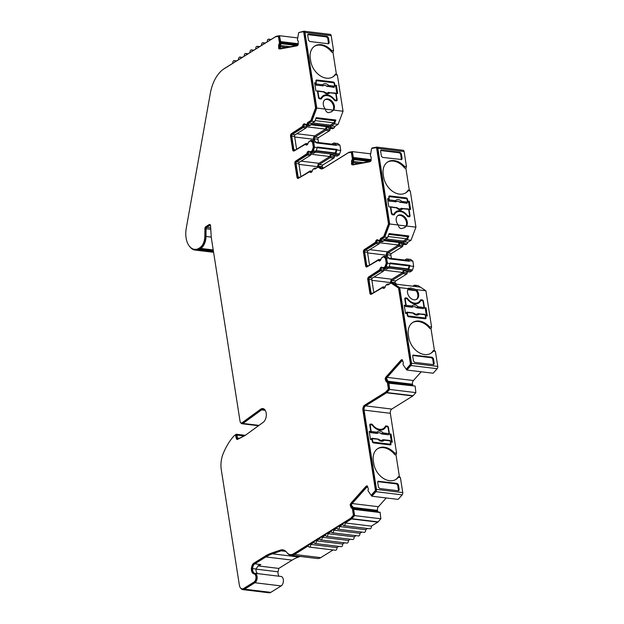 <?xml version="1.0" encoding="UTF-8"?>
<svg xmlns="http://www.w3.org/2000/svg" width="624" height="624" viewBox="0 0 624 624"><rect width="100%" height="100%" fill="white"/><g stroke="black" fill="none" stroke-linecap="round" stroke-linejoin="round"><path stroke-width="0.94" d="M338.824 546.39L336.89 547.591A1.973 1.17 96.9 0 1 336.032 550.134A1.973 1.17 96.9 0 1 335.509 550.267L309.254 547.084A1.973 1.17 -83.1 0 0 309.777 546.959A1.973 1.17 -83.1 0 0 310.643 544.417L314.09 542.264A1.973 1.17 -83.1 0 0 315.003 543.512A1.973 1.17 -83.1 0 0 315.526 543.379A1.973 1.17 -83.1 0 0 316.391 540.836L319.839 538.691A1.973 1.17 -83.1 0 0 320.752 539.932A1.973 1.17 -83.1 0 0 321.282 539.799A1.973 1.17 -83.1 0 0 322.14 537.256L325.595 535.111A1.973 1.17 -83.1 0 0 326.508 536.351A1.973 1.17 -83.1 0 0 327.031 536.227A1.973 1.17 -83.1 0 0 327.896 533.684L331.344 531.531A1.973 1.17 -83.1 0 0 332.257 532.771A1.973 1.17 -83.1 0 0 332.779 532.646A1.973 1.17 -83.1 0 0 333.645 530.104L337.093 527.959A1.973 1.17 -83.1 0 0 338.005 529.199A1.973 1.17 -83.1 0 0 338.528 529.066A1.973 1.17 -83.1 0 0 339.394 526.523L342.849 524.378A1.973 1.17 -83.1 0 0 343.762 525.619A1.973 1.17 -83.1 0 0 344.284 525.486A1.973 1.17 -83.1 0 0 345.15 522.943L351.554 518.957A1.973 1.17 -83.1 0 0 351.842 518.716L354.611 515.603L353.527 508.271A1.7 1.014 -83.1 0 0 352.833 507.585A1.7 1.014 -83.1 0 0 352.583 507.608L351.374 505.034L353.356 507.647A1.7 1.014 -83.1 0 1 354.05 508.334L353.527 508.271M287.11 552.833A13.143 7.8 -83.1 0 1 287.204 552.958A13.143 7.8 -83.1 0 0 290.995 555.337A13.143 7.8 -83.1 0 0 294.481 554.471L308.342 545.844A1.973 1.17 -83.1 0 0 309.254 547.084M344.573 542.818L342.646 544.019A1.973 1.17 96.9 0 1 341.78 546.554A1.973 1.17 96.9 0 1 341.258 546.686L315.003 543.512M350.321 539.237L348.395 540.439A1.973 1.17 96.9 0 1 347.529 542.981A1.973 1.17 96.9 0 1 347.006 543.106L320.752 539.932M356.078 535.657L354.143 536.858A1.973 1.17 96.9 0 1 353.285 539.401A1.973 1.17 96.9 0 1 352.763 539.534L326.508 536.351M361.826 532.085L359.9 533.278A1.973 1.17 96.9 0 1 359.034 535.821A1.973 1.17 96.9 0 1 358.511 535.954L332.257 532.771M367.575 528.505L365.648 529.706A1.973 1.17 96.9 0 1 364.783 532.249A1.973 1.17 96.9 0 1 364.26 532.373L338.005 529.199M354.05 508.334L354.338 509.122L380.063 512.234L380.866 518.786L378.097 521.89A1.973 1.17 96.9 0 1 377.809 522.14L371.397 526.126A1.973 1.17 96.9 0 1 370.539 528.668A1.973 1.17 96.9 0 1 370.016 528.801L343.762 525.619M265.083 410.085A6.568 3.9 -83.1 0 0 263.554 409.305A6.568 3.9 -83.1 0 0 261.807 409.734A6.568 3.9 -83.1 0 0 261.581 409.89L242.978 423.454A3.284 1.95 96.9 0 1 241.987 423.743A3.284 1.95 96.9 0 1 240.833 422.822M239.374 438.29L237.424 438.056A1.31 0.78 -83.1 0 0 238.033 438.883A1.31 0.78 -83.1 0 0 238.337 438.828L245.318 435.232A13.143 7.8 -83.1 0 0 245.801 434.959A13.143 7.8 -83.1 0 0 246.262 434.647L263.492 422.089M235.42 434.811L235.919 434.398A1.31 0.78 96.9 0 1 236.005 434.335A1.31 0.78 96.9 0 1 236.356 434.249A1.31 0.78 96.9 0 1 236.964 435.076L243.968 435.926M297.305 45.653A3.939 2.34 -83.1 0 0 298.186 44.772L298.217 41.582A1.31 0.78 -83.1 0 0 297.788 40.498A1.045 0.624 -83.1 0 1 297.445 39.632L298.693 32.557L303.014 31.762A1.31 0.78 -83.1 0 1 303.163 31.754A1.31 0.78 -83.1 0 1 303.771 32.588L315.572 107.944L310.814 120.557L307.484 122.632A1.31 0.78 -83.1 0 1 306.891 124.043L305.409 124.566A2.629 1.56 -83.1 0 0 304.473 123.802A2.629 1.56 -83.1 0 0 302.601 126.313L291.408 133.676A1.973 1.17 -83.1 0 0 290.542 136.219L292.672 149.815A1.973 1.17 -83.1 0 0 293.592 151.055A1.973 1.17 -83.1 0 0 294.115 150.93L305.417 144.292A2.629 1.56 -83.1 0 0 306.353 145.057A2.629 1.56 -83.1 0 0 307.047 144.885A2.629 1.56 -83.1 0 0 308.225 142.545L310.12 140.969A1.31 0.78 -83.1 0 1 310.471 140.876A1.31 0.78 -83.1 0 1 310.721 140.985L312.554 142.405L313.303 147.178L312.195 150.423A1.31 0.78 -83.1 0 1 311.711 151.117L309.699 151.967A2.629 1.56 -83.1 0 0 308.763 151.203A2.629 1.56 -83.1 0 0 306.891 153.715L295.698 161.078A1.973 1.17 -83.1 0 0 294.84 163.621L296.969 177.216A1.973 1.17 -83.1 0 0 297.882 178.456A1.973 1.17 -83.1 0 0 298.405 178.331L309.707 171.701A2.629 1.56 -83.1 0 0 310.643 172.458A2.629 1.56 -83.1 0 0 311.345 172.286A2.629 1.56 -83.1 0 0 312.515 169.946L313.88 168.698A1.31 0.78 -83.1 0 1 314.231 168.613A1.31 0.78 -83.1 0 1 314.777 169.182L318.107 167.107L320.416 168.644A7.231 4.29 -83.1 0 0 321.282 168.886A7.231 4.29 -83.1 0 0 323.201 168.402L348.208 152.849A1.31 0.78 -83.1 0 1 348.418 152.763L351.296 152.233L352.396 158.87A1.045 0.624 -83.1 0 1 352.03 159.861A1.31 0.78 -83.1 0 0 351.577 161.109L351.546 164.291A3.939 2.34 -83.1 0 0 352.583 164.892A3.939 2.34 -83.1 0 0 353.02 164.876L369.603 161.819A3.939 2.34 -83.1 0 0 370.219 161.577A3.939 2.34 -83.1 0 0 371.093 160.688L371.132 157.505A1.31 0.78 -83.1 0 0 370.703 156.421A1.045 0.624 -83.1 0 1 370.36 155.555L371.608 148.481L375.929 147.685A1.31 0.78 -83.1 0 1 376.077 147.677A1.31 0.78 -83.1 0 1 376.685 148.504L388.487 223.86L383.729 236.48L380.398 238.555A1.31 0.78 -83.1 0 1 379.805 239.967L378.323 240.482A2.629 1.56 -83.1 0 0 377.387 239.725A2.629 1.56 -83.1 0 0 375.515 242.237L364.322 249.592A1.973 1.17 -83.1 0 0 363.457 252.135L365.586 265.738A1.973 1.17 -83.1 0 0 366.499 266.978A1.973 1.17 -83.1 0 0 367.029 266.846L378.331 260.216A2.629 1.56 -83.1 0 0 379.267 260.972A2.629 1.56 -83.1 0 0 379.961 260.801A2.629 1.56 -83.1 0 0 381.139 258.469L383.035 256.885A1.31 0.78 -83.1 0 1 383.386 256.799A1.31 0.78 -83.1 0 1 383.635 256.909L385.468 258.32L386.217 263.102L385.109 266.347A1.31 0.78 -83.1 0 1 384.626 267.041L382.613 267.891A2.629 1.56 -83.1 0 0 381.677 267.127A2.629 1.56 -83.1 0 0 379.805 269.638L368.612 277.001A1.973 1.17 -83.1 0 0 367.754 279.544L369.884 293.14A1.973 1.17 -83.1 0 0 370.796 294.38A1.973 1.17 -83.1 0 0 371.319 294.247L382.621 287.617A2.629 1.56 -83.1 0 0 383.557 288.382A2.629 1.56 -83.1 0 0 384.251 288.202A2.629 1.56 -83.1 0 0 385.429 285.87L386.794 284.622A1.31 0.78 -83.1 0 1 387.145 284.536A1.31 0.78 -83.1 0 1 387.691 285.106L391.022 283.031L398.533 288.023L410.335 363.379A1.31 0.78 -83.1 0 1 409.945 364.907L406.169 369.151L403.12 364.744A1.045 0.624 -83.1 0 1 403.151 363.652A1.31 0.78 -83.1 0 0 403.198 362.271L402.262 359.689A3.939 2.34 -83.1 0 0 400.709 360.454L386.194 376.748A3.939 2.34 -83.1 0 0 385.148 378.901L386.084 381.475A1.31 0.78 -83.1 0 0 386.623 382.005A1.31 0.78 -83.1 0 0 386.818 381.989A1.045 0.624 -83.1 0 1 386.974 381.974A1.045 0.624 -83.1 0 1 387.395 382.395L388.385 389.095L385.866 391.927A1.31 0.78 -83.1 0 1 385.679 392.09L364.642 405.179A3.939 2.34 -83.1 0 0 362.911 410.264L375.328 489.544A1.31 0.78 -83.1 0 1 374.946 491.072L371.163 495.316L368.113 490.909A1.045 0.624 -83.1 0 1 368.152 489.817A1.31 0.78 -83.1 0 0 368.191 488.436L367.255 485.854A3.939 2.34 -83.1 0 0 365.703 486.619L351.187 502.913A3.939 2.34 -83.1 0 0 350.142 505.066L351.086 507.64A1.31 0.78 -83.1 0 0 351.616 508.17A1.31 0.78 -83.1 0 0 351.811 508.154A1.045 0.624 -83.1 0 1 351.967 508.139A1.045 0.624 -83.1 0 1 352.396 508.56L353.387 515.26L350.86 518.092A1.31 0.78 -83.1 0 1 350.672 518.255L293.6 553.761A12.488 7.41 -83.1 0 1 290.285 554.588A12.488 7.41 -83.1 0 1 286.689 552.326A13.798 8.19 -83.1 0 0 282.711 549.83A13.798 8.19 -83.1 0 0 280.418 550.087L271.596 553.075A66.37 39.382 -83.1 0 0 265.021 556.234L253.913 563.144C252.58 563.901 251.737 565.687 251.378 568.503A5.585 3.315 -83.1 0 0 253.976 573.854A4.274 2.535 -83.1 0 1 255.973 577.496A4.274 2.535 -83.1 0 1 254.023 582.044L243.672 588.487A5.912 3.51 -83.1 0 1 242.104 588.877A5.912 3.51 -83.1 0 1 239.366 585.148L221.286 469.708A19.055 11.31 -83.1 0 1 223.205 453.562A54.538 32.362 96.9 0 1 233.93 435.981L235.482 434.803L236.254 438.196A1.973 1.17 -83.1 0 0 237.167 439.436A1.973 1.17 -83.1 0 0 237.619 439.351L244.6 435.763A13.798 8.19 -83.1 0 0 245.115 435.474A13.798 8.19 -83.1 0 0 245.591 435.146L263.273 422.261A7.231 4.29 -83.1 0 0 266.315 414.437A7.231 4.29 -83.1 0 0 262.844 408.556A7.231 4.29 -83.1 0 0 260.676 409.204L242.073 422.76A2.629 1.56 96.9 0 1 241.979 422.822A2.629 1.56 96.9 0 1 241.277 422.994A2.629 1.56 96.9 0 1 240.061 421.34L211.318 237.767A5.912 3.51 -83.1 0 1 211.224 236.925L210.584 225.982A1.973 1.17 -83.1 0 0 209.641 224.461A1.973 1.17 -83.1 0 0 209.118 224.593L205.803 226.652A1.973 1.17 -83.1 0 0 204.906 228.696L204.82 236.449A10.865 6.451 -83.1 0 1 199.859 247.72L198.713 248.438A10.865 6.451 -83.1 0 1 197.824 248.89A18.143 10.764 -83.1 0 1 194.501 249.335A18.143 10.764 -83.1 0 1 186.241 228.345L210.335 93.272A32.198 19.11 -83.1 0 1 224.18 68.726L275.293 36.925A1.31 0.78 -83.1 0 1 275.504 36.847L278.382 36.309L279.482 42.947A1.045 0.624 -83.1 0 1 279.115 43.937A1.31 0.78 -83.1 0 0 278.663 45.185L278.632 48.376A3.939 2.34 -83.1 0 0 279.669 48.968A3.939 2.34 -83.1 0 0 280.106 48.961L296.689 45.903A3.939 2.34 -83.1 0 0 297.305 45.653M241.277 422.994L242.065 423.095A2.629 1.56 -83.1 0 0 242.767 422.916A2.629 1.56 -83.1 0 0 242.861 422.854L261.464 409.297A7.231 4.29 96.9 0 1 263.234 408.634M398.315 476.658L399.438 476.798L396.006 454.873L394.883 454.732L394.516 452.93A16.754 12.176 -121.9 0 0 377.894 448.516A16.754 12.176 -121.9 0 0 373.355 461.12L373.737 463.554A16.754 12.176 58.1 0 0 389.563 480.706A16.754 12.176 58.1 0 0 395.983 479.404A16.754 12.176 58.1 0 0 398.33 477.282L398.315 476.658A16.754 12.176 -121.9 0 1 395.593 479.63M415.069 386.077L389.345 382.957L389.056 382.169A1.7 1.014 -83.1 0 0 388.362 381.482L387.839 381.42A1.7 1.014 -83.1 0 0 387.582 381.443L386.381 378.869L386.903 378.94L387.847 381.42A1.7 1.014 -83.1 0 1 388.534 382.106L388.931 383.214L415.069 386.077M433.321 350.501L434.444 350.641L431.012 328.715L429.889 328.575L429.523 326.773A16.754 12.176 -121.9 0 0 412.901 322.358A16.754 12.176 -121.9 0 0 408.361 334.963L408.743 337.397A16.754 12.176 58.1 0 0 424.57 354.549A16.754 12.176 58.1 0 0 430.989 353.246A16.754 12.176 58.1 0 0 433.337 351.125L433.321 350.501A16.754 12.176 -121.9 0 1 430.599 353.473M405.467 193.027A16.754 12.176 -121.9 0 0 408.19 190.055L408.213 190.687A16.754 12.176 58.1 0 1 405.857 192.8A16.754 12.176 58.1 0 1 392.449 191.233A16.754 12.176 58.1 0 1 383.62 176.951L383.237 174.517A16.754 12.176 -121.9 0 1 387.777 161.912A16.754 12.176 -121.9 0 1 394.196 160.61A16.754 12.176 -121.9 0 1 404.399 166.327L404.758 168.137L405.889 168.269L409.321 190.195L410.28 190.936L415.951 227.167L411.013 240.271L407.8 242.276A1.973 1.17 96.9 0 1 406.942 243.851L405.865 244.514A1.31 0.78 96.9 0 1 405.522 244.6L401.848 244.156A1.31 0.78 -83.1 0 0 402.191 244.07L403.26 243.407A1.973 1.17 -83.1 0 0 404.126 241.831L407.339 239.827L408.798 235.95L407.659 236.66L388.807 234.374M387.403 162.162A16.754 12.176 -121.9 0 1 393.432 161.086A16.754 12.176 -121.9 0 1 404.758 168.137M332.561 77.111A16.754 12.176 -121.9 0 0 335.283 74.139L335.299 74.763A16.754 12.176 58.1 0 1 332.951 76.877A16.754 12.176 58.1 0 1 319.535 75.317A16.754 12.176 58.1 0 1 310.705 61.035L310.323 58.594A16.754 12.176 -121.9 0 1 314.863 45.989A16.754 12.176 -121.9 0 1 321.282 44.686A16.754 12.176 -121.9 0 1 331.484 50.404L331.843 52.213L332.974 52.346L336.406 74.272L337.366 75.013L343.036 111.244L338.099 124.355L334.885 126.352A1.973 1.17 96.9 0 1 334.027 127.928L332.959 128.591A1.31 0.78 96.9 0 1 332.608 128.677L328.934 128.232A1.31 0.78 -83.1 0 0 329.277 128.146L330.346 127.483A1.973 1.17 -83.1 0 0 331.211 125.908L334.425 123.903L335.884 120.026L334.745 120.736L315.892 118.459M314.488 46.238A16.754 12.176 -121.9 0 1 320.518 45.162A16.754 12.176 -121.9 0 1 331.843 52.213M321.547 98.592A1.31 0.952 58.1 0 1 320.775 98.99L319.722 98.865A1.31 0.952 58.1 0 1 318.482 97.523L317.476 91.104L315.9 90.909L314.621 82.742L316.196 82.937L315.908 81.081A1.31 0.952 -121.9 0 1 316.766 79.989L333.302 81.986A1.31 0.952 -121.9 0 1 334.542 83.335L334.838 85.192L336.414 85.379L337.693 93.545L336.118 93.358L337.124 99.778A1.31 0.952 58.1 0 1 336.258 100.87L335.213 100.737A1.31 0.952 58.1 0 1 334.285 100.136A9.859 7.16 58.1 0 0 327.327 95.605A9.859 7.16 58.1 0 0 323.544 96.369A9.859 7.16 58.1 0 0 321.547 98.592L320.892 98.998M343.036 111.244L333.629 110.105L331.617 111.751L328.364 112.663C326.664 112.304 325.681 111.119 325.408 109.114L316.781 108.069L304.941 32.44A1.973 1.17 -83.1 0 0 304.028 31.2A1.973 1.17 -83.1 0 0 303.81 31.208L299.122 32.479M333.629 110.105A6.903 5.015 58.1 0 0 333.473 103.342A6.903 5.015 58.1 0 0 327.85 98.951A6.903 5.015 58.1 0 0 325.205 99.489A6.903 5.015 58.1 0 0 325.408 109.114M324.839 99.754A6.903 5.015 -121.9 0 1 327.085 99.427A6.903 5.015 -121.9 0 1 332.53 103.498A6.903 5.015 -121.9 0 1 333.146 110.089L331.048 112.07M412.768 303.428A9.859 7.16 58.1 0 0 413.821 303.631A9.859 7.16 58.1 0 0 417.596 302.866L418.361 302.39A9.859 7.16 -121.9 0 1 414.586 303.155A9.859 7.16 -121.9 0 1 407.628 298.623L407.137 298.927M406.193 369.158L406.903 370.048L410.927 365.531A1.973 1.17 -83.1 0 0 411.505 363.23L399.664 287.609L408.283 288.655A6.903 5.015 58.1 0 0 408.439 295.409A6.903 5.015 58.1 0 0 414.063 299.809A6.903 5.015 58.1 0 0 416.707 299.27A6.903 5.015 58.1 0 0 416.504 289.645L410.576 287.945L408.283 288.655L408.541 288.101M408.275 288.6L416.192 290.714A6.903 5.015 -121.9 0 1 416.309 299.489M394.454 214.516A1.31 0.952 58.1 0 1 393.689 214.913L392.636 214.789A1.31 0.952 58.1 0 1 391.396 213.439L390.39 207.02L388.814 206.833L387.535 198.666L389.111 198.853L388.822 196.997A1.31 0.952 -121.9 0 1 389.68 195.905L406.216 197.909A1.31 0.952 -121.9 0 1 407.456 199.251L407.753 201.115L409.328 201.302L410.608 209.469L409.032 209.282L410.03 215.693A1.31 0.952 58.1 0 1 409.172 216.785L408.119 216.661A1.31 0.952 58.1 0 1 407.199 216.052A9.859 7.16 58.1 0 0 400.234 211.52A9.859 7.16 58.1 0 0 396.458 212.293A9.859 7.16 58.1 0 0 394.454 214.516L393.806 214.921M415.951 227.167L406.536 226.028L404.531 227.674L401.279 228.587C399.578 228.22 398.596 227.042 398.323 225.03L389.696 223.985L377.855 148.356A1.973 1.17 -83.1 0 0 376.943 147.124A1.973 1.17 -83.1 0 0 376.724 147.124L372.122 147.974L372.037 148.403M406.536 226.028A6.903 5.015 58.1 0 0 406.388 219.266A6.903 5.015 58.1 0 0 400.764 214.874A6.903 5.015 58.1 0 0 398.12 215.405A6.903 5.015 58.1 0 0 398.323 225.03M397.753 215.67A6.903 5.015 -121.9 0 1 399.992 215.35A6.903 5.015 -121.9 0 1 405.444 219.414A6.903 5.015 -121.9 0 1 406.06 226.005L403.962 227.994M377.762 429.585A9.859 7.16 58.1 0 0 378.815 429.788A9.859 7.16 58.1 0 0 382.59 429.023L383.354 428.548A9.859 7.16 -121.9 0 1 379.579 429.312A9.859 7.16 -121.9 0 1 372.622 424.78L372.138 425.084M334.628 100.495L335.244 100.565A0.983 0.718 58.1 0 0 335.618 100.487L336.391 100.012A0.983 0.718 58.1 0 0 336.656 99.271L335.743 93.436L327.881 92.617A4.157 3.019 58.1 0 1 327.475 92.875M318.451 97.328L318.802 97.11A0.983 0.718 58.1 0 0 319.73 98.116L320.518 98.218A1.31 0.952 58.1 0 0 321.282 97.828A10.187 7.402 -121.9 0 1 323.302 95.636A10.187 7.402 -121.9 0 1 334.308 99.403A1.31 0.952 58.1 0 0 335.221 99.996L336.008 100.09A0.983 0.718 58.1 0 0 336.391 100.012M323.723 91.72A0.655 0.608 132.3 0 1 324.23 91.868L324.23 91.868A0.655 0.608 132.3 0 1 324.238 91.868L323.287 91.595M328.77 92.422L329.893 92.726A5.476 3.978 -121.9 0 1 323.731 91.985L317.086 91.057M335.299 93.046L327.951 92.586A4.165 3.026 58.1 0 1 327.506 92.859C327.413 93.436 326.321 93.109 324.238 91.868L317.585 90.862M335.439 93.023L335.743 93.436M318.802 97.11L317.889 91.276M319.145 98.615L319.753 98.693A1.31 0.952 58.1 0 0 320.26 98.592L321.025 98.116M328.38 95.807A10.187 7.402 58.1 0 0 322.928 95.885M315.939 81.276L316.641 80.839A0.983 0.718 58.1 0 1 317.015 80.761L333.294 82.735A0.983 0.718 58.1 0 1 334.222 83.741L334.612 86.229L333.949 87.376L326.96 86.252A4.165 3.026 58.1 0 0 323.146 85.792L323.084 85.839A4.157 3.019 58.1 0 1 326.89 86.299M316.095 85.207L322.795 85.769L316.095 85.207L315.783 83.195M316.508 84.895L316.017 81.799M322.351 85.597L322.608 84.778A5.476 3.978 -121.9 0 1 328.77 85.519L328.513 86.346L326.96 86.252L327.756 85.956L327.522 86.596M322.522 85.987L323.084 85.839M322.795 85.769L323.224 85.402A0.655 0.585 -39.7 0 1 322.795 85.769M316.641 80.839A0.983 0.718 58.1 0 0 316.368 81.58M334.612 86.229L328.77 85.519L327.756 85.956M316.758 84.068L322.608 84.778L323.224 85.402M407.542 216.411L408.158 216.489A0.983 0.718 58.1 0 0 408.533 216.411L409.305 215.935A0.983 0.718 58.1 0 0 409.57 215.194L408.658 209.36L400.795 208.541A4.157 3.019 58.1 0 1 400.382 208.79M391.365 213.252L391.716 213.034A0.983 0.718 58.1 0 0 392.644 214.04L393.432 214.133A1.31 0.952 58.1 0 0 394.196 213.751A10.187 7.402 -121.9 0 1 396.217 211.552A10.187 7.402 -121.9 0 1 407.222 215.327A1.31 0.952 58.1 0 0 408.135 215.912L408.923 216.013A0.983 0.718 58.1 0 0 409.305 215.935M396.638 207.644A0.655 0.608 132.3 0 1 397.145 207.784L397.145 207.784A0.655 0.608 132.3 0 1 397.153 207.792L396.201 207.511M401.677 208.338L402.808 208.65A5.476 3.978 -121.9 0 1 396.646 207.901L390 206.973M401.669 208.252L400.865 208.502A4.165 3.026 58.1 0 1 400.421 208.775C400.319 209.36 399.235 209.024 397.153 207.792L390.499 206.778M408.213 208.97L408.658 209.36M391.716 213.034L390.803 207.191M392.059 214.539L392.668 214.609A1.31 0.952 58.1 0 0 393.175 214.508L393.939 214.032M401.287 211.731A10.187 7.402 58.1 0 0 395.842 211.809M388.853 197.2L389.555 196.763A0.983 0.718 58.1 0 1 389.93 196.685L406.208 198.658A0.983 0.718 58.1 0 1 407.137 199.664L407.527 202.153L406.864 203.291L399.875 202.176A4.165 3.026 58.1 0 0 396.061 201.708L395.998 201.763A4.157 3.019 58.1 0 1 399.805 202.223M389.009 201.131L395.71 201.685L389.009 201.131L388.697 199.111M389.423 200.811L388.931 197.722M395.265 201.521L395.522 200.694A5.476 3.978 -121.9 0 1 401.684 201.443L401.427 202.27L399.875 202.176L400.67 201.872L400.436 202.511M395.437 201.911L395.998 201.763M395.71 201.685L396.139 201.326A0.655 0.585 -39.7 0 1 395.71 201.685M389.555 196.763A0.983 0.718 58.1 0 0 389.282 197.504M407.527 202.153L401.684 201.443L400.67 201.872M389.672 199.992L395.522 200.694L396.139 201.326M376.756 433.009L370.5 432.619L376.927 433.399L377.005 432.19A5.476 3.978 -121.9 0 1 383.167 432.931L389.017 433.641L388.105 427.807A0.983 0.718 58.1 0 0 387.169 426.8L386.381 426.699A1.31 0.952 58.1 0 0 385.616 427.089A10.187 7.402 -121.9 0 1 383.604 429.281A10.187 7.402 -121.9 0 1 372.598 425.513A1.31 0.952 58.1 0 0 371.686 424.921L370.898 424.827A0.983 0.718 58.1 0 0 370.25 425.646L369.899 425.864M382.161 433.368L381.365 433.664L382.223 433.789L383.167 432.931L382.918 433.758L381.365 433.664A4.165 3.026 58.1 0 0 377.551 433.204L376.927 433.399M370.906 432.307L371.163 431.48L377.005 432.19L377.629 432.814L377.2 433.181A0.655 0.585 -39.7 0 0 377.629 432.814M381.295 433.711A4.157 3.019 58.1 0 0 377.489 433.251M371.163 431.48L370.25 425.646M381.927 434.008L388.354 434.78L382.918 433.758M385.882 426.8L385.117 427.284A1.31 0.952 58.1 0 0 384.852 427.565A10.187 7.402 58.1 0 1 383.206 429.507M389.017 433.641L388.76 434.468M370.5 432.619L370.375 431.816M371.608 439.67L371.42 438.5L372.294 438.688L372.684 441.176A0.983 0.718 58.1 0 0 373.612 442.182L389.891 444.155A0.983 0.718 58.1 0 0 390.53 443.336L390.148 440.848L382.286 440.029A4.157 3.019 58.1 0 1 381.872 440.287M389.696 440.458L390.148 440.848M372.294 438.688L378.635 439.28C380.726 440.521 381.81 440.848 381.911 440.271A4.165 3.026 58.1 0 0 382.356 439.998L383.994 439.725L384.298 440.138A5.476 3.978 -121.9 0 1 378.136 439.397L378.635 439.28A0.655 0.608 132.3 0 0 378.128 439.132M382.847 439.881L382.286 440.029L382.847 439.881M373.019 442.681L389.119 444.631A0.983 0.718 58.1 0 0 389.501 444.553L390.265 444.077M382.426 439.943L383.167 439.826M371.99 438.274L377.692 439.007M411.762 306.852L405.506 306.462L411.934 307.242L412.012 306.033A5.476 3.978 -121.9 0 1 418.174 306.774L424.024 307.484L423.111 301.649A0.983 0.718 58.1 0 0 422.175 300.643L421.387 300.542A1.31 0.952 58.1 0 0 420.623 300.932A10.187 7.402 -121.9 0 1 418.61 303.124A10.187 7.402 -121.9 0 1 407.605 299.356A1.31 0.952 58.1 0 0 406.684 298.763L405.896 298.67A0.983 0.718 58.1 0 0 405.257 299.489L404.906 299.707M417.16 307.211L416.372 307.507L417.23 307.632L418.174 306.774L417.924 307.601L416.372 307.507A4.165 3.026 58.1 0 0 412.558 307.047L411.934 307.242M405.912 306.15L406.169 305.323L412.012 306.033L412.628 306.657L412.199 307.024A0.655 0.585 -39.7 0 0 412.628 306.657M416.302 307.554A4.157 3.019 58.1 0 0 412.495 307.094M406.169 305.323L405.257 299.489M416.933 307.85L423.361 308.623L417.924 307.601M420.888 300.643L420.116 301.127A1.31 0.952 58.1 0 0 419.858 301.408A10.187 7.402 58.1 0 1 418.213 303.35M424.024 307.484L423.766 308.311M405.506 306.462L405.382 305.659M406.606 313.513L406.427 312.343L407.3 312.53L407.69 315.019A0.983 0.718 58.1 0 0 408.619 316.025L424.897 317.998A0.983 0.718 58.1 0 0 425.537 317.179L425.147 314.691L417.292 313.872A4.157 3.019 58.1 0 1 416.879 314.129M424.702 314.301L425.147 314.691M407.3 312.53L413.642 313.123C415.724 314.363 416.816 314.691 416.91 314.114A4.165 3.026 58.1 0 0 417.362 313.841L419 313.568L419.305 313.981A5.476 3.978 -121.9 0 1 413.143 313.24L413.642 313.123A0.655 0.608 132.3 0 0 413.135 312.975M417.854 313.724L417.292 313.872L417.854 313.724M408.026 316.524L424.125 318.474A0.983 0.718 58.1 0 0 424.507 318.396L425.272 317.92M406.996 312.117L412.698 312.85M408.19 190.055L409.321 190.195M377.52 448.757A16.754 12.176 -121.9 0 1 394.883 454.732M380.663 150.524L399.43 152.802L400.67 154.144L401.396 159.674M377.754 481.634L396.521 483.912L397.761 485.254L398.486 490.784M412.526 322.6A16.754 12.176 -121.9 0 1 429.889 328.575M412.76 355.477L431.527 357.755L432.767 359.096L433.485 364.627M335.283 74.139L336.406 74.272M307.749 34.609L326.516 36.878L327.764 38.228L328.481 43.758M278.912 576.209A6.24 3.705 96.9 0 1 278.023 571.802L278.811 568.417L258.593 565.968L260.832 564.58L254.795 563.846L265.902 556.936A65.707 38.992 -83.1 0 1 272.415 553.816L281.229 550.82A13.143 7.8 -83.1 0 1 283.413 550.579A13.143 7.8 -83.1 0 1 286.767 552.427M379.018 512.109L354.331 509.098L378.932 512.07M378.277 511.984A1.973 1.17 96.9 0 1 377.777 511.306L377.442 510.377L352.732 507.382M414.024 385.944L389.337 382.933L413.93 385.905M413.275 385.819A1.973 1.17 96.9 0 1 412.784 385.141L412.441 384.212L387.73 381.217M353.27 162.583L359.291 163.316M371.038 160.766L354.104 158.714M280.355 46.66L286.377 47.393M298.132 44.85L281.19 42.799M390.803 283.085L390.733 282.61A2.629 1.56 96.9 0 1 391.888 279.217L402.776 272.438L383.861 270.153M390.289 263.632L409.157 265.918L408.135 268.913L406.294 270.254L388.401 268.086A1.973 1.17 -83.1 0 0 389.126 267.049L390.218 262.946L409.906 265.333L408.814 269.435A1.973 1.17 96.9 0 1 408.088 270.473L406.481 271.471A1.31 0.78 96.9 0 1 406.138 271.557A1.31 0.78 96.9 0 1 405.67 271.183A1.973 1.17 -83.1 0 0 404.968 270.605A1.973 1.17 -83.1 0 0 403.556 272.493A1.31 0.78 96.9 0 1 402.971 273.655L392.075 280.433A1.31 0.78 -83.1 0 0 391.498 282.134L391.576 282.602M402.776 272.438A3.284 1.95 96.9 0 1 403.759 269.95M409.157 265.918L390.304 263.531M407.768 261.089L406.536 260.302M386.646 256.534L386.443 255.208A2.629 1.56 96.9 0 1 387.59 251.815L398.486 245.037L379.571 242.744M385.351 238.875L403.244 241.043L403.073 242.182L402.004 242.853L383.947 240.661M398.486 245.037A3.284 1.95 96.9 0 1 399.469 242.541M403.244 241.043L406.856 238.789L388.003 236.512M406.856 238.789L407.659 236.66M317.897 167.162L317.819 166.686A2.629 1.56 96.9 0 1 318.973 163.301L329.87 156.523L310.955 154.229M317.374 147.709L336.242 149.994L335.228 152.989L333.38 154.331L315.487 152.17A1.973 1.17 -83.1 0 0 316.212 151.133L317.304 147.03L336.991 149.417L335.899 153.512A1.973 1.17 96.9 0 1 335.174 154.557L333.575 155.555A1.31 0.78 96.9 0 1 333.224 155.641A1.31 0.78 96.9 0 1 332.756 155.259A1.973 1.17 -83.1 0 0 332.054 154.69A1.973 1.17 -83.1 0 0 330.642 156.569A1.31 0.78 96.9 0 1 330.057 157.739L319.16 164.518A1.31 0.78 -83.1 0 0 318.583 166.21L318.661 166.686M329.87 156.523A3.284 1.95 96.9 0 1 330.845 154.027M336.242 149.994L317.398 147.607M334.854 145.166L333.622 144.386M313.739 140.611L313.529 139.285A2.629 1.56 96.9 0 1 314.683 135.892L325.572 129.113L306.657 126.828M325.572 129.113A3.284 1.95 96.9 0 1 326.555 126.625M312.437 122.951L330.33 125.12L330.158 126.266L329.09 126.929L311.033 124.745M330.33 125.12L333.941 122.873L315.089 120.588M333.941 122.873L334.745 120.736M406.06 226.005L398.33 225.069M416.192 290.714L407.768 289.692M333.146 110.089L325.416 109.153M258.235 573.706L281.042 576.467A4.93 2.925 96.9 0 1 283.413 580.624A4.93 2.925 96.9 0 1 281.159 585.928L270.808 592.363A6.568 3.9 96.9 0 1 269.069 592.8L242.814 589.618A6.568 3.9 -83.1 0 0 244.561 589.189L254.912 582.746A4.93 2.925 -83.1 0 0 257.158 577.496A4.93 2.925 -83.1 0 0 254.849 573.3A4.93 2.925 -83.1 0 1 252.556 568.581C252.876 566.093 253.617 564.509 254.795 563.846M330.065 34.382A1.973 1.17 96.9 0 1 330.283 34.382A1.973 1.17 96.9 0 1 331.196 35.623L333.551 50.653L332.974 52.346M318.482 142.514L317.967 139.253A1.31 0.78 96.9 0 1 318.544 137.561L329.441 130.783A1.31 0.78 96.9 0 0 330.034 129.613A1.973 1.17 96.9 0 1 330.4 128.411M316.571 142.358L313.685 142.007L311.711 140.478A1.973 1.17 -83.1 0 0 311.337 140.322L314.223 140.673A1.973 1.17 96.9 0 1 314.597 140.829L316.664 142.966L336.359 145.353L334.292 143.216A1.973 1.17 -83.1 0 0 333.918 143.052L337.592 143.504A1.973 1.17 96.9 0 1 337.966 143.66L339.94 145.189L340.766 150.47L339.581 153.964A1.973 1.17 96.9 0 1 338.848 155.002L337.249 156A1.31 0.78 96.9 0 1 336.898 156.086L333.224 155.641M322.343 167.193L322.265 166.655A1.31 0.78 96.9 0 1 322.834 164.962L333.731 158.184A1.31 0.78 96.9 0 0 334.324 157.014A1.973 1.17 96.9 0 1 334.698 155.821M402.979 150.306A1.973 1.17 96.9 0 1 403.198 150.298A1.973 1.17 96.9 0 1 404.11 151.538L377.855 148.356M405.889 168.269L406.466 166.577L404.11 151.538M391.396 258.43L390.881 255.177A1.31 0.78 96.9 0 1 391.459 253.477L402.355 246.698A1.31 0.78 96.9 0 0 402.94 245.528A1.973 1.17 96.9 0 1 403.315 244.335M389.485 258.281L386.599 257.93L384.626 256.402A1.973 1.17 -83.1 0 0 384.251 256.246L387.137 256.589A1.973 1.17 96.9 0 1 387.512 256.753L389.579 258.89L409.274 261.269L407.199 259.132A1.973 1.17 -83.1 0 0 406.825 258.976L410.506 259.42A1.973 1.17 96.9 0 1 410.881 259.584L412.854 261.105L413.681 266.386L412.487 269.88A1.973 1.17 96.9 0 1 411.762 270.925L410.163 271.916A1.31 0.78 96.9 0 1 409.812 272.002L406.138 271.557M395.257 283.117L395.171 282.578A1.31 0.78 96.9 0 1 395.749 280.886L406.645 274.1A1.31 0.78 96.9 0 0 407.238 272.938A1.973 1.17 96.9 0 1 407.605 271.736M420.42 287.141L418.111 285.605L414.437 285.16L416.746 286.697M399.664 287.609L394.173 283.959L420.42 287.134L425.911 290.784L431.59 327.023L431.012 328.715M406.903 370.048L433.15 373.23L437.182 368.706A1.973 1.17 96.9 0 0 437.759 366.413L435.404 351.382L434.444 350.641M421.231 371.787L413.423 380.546L387.176 377.372A3.284 1.95 -83.1 0 0 386.381 378.869M412.441 384.212A3.284 1.95 96.9 0 1 413.423 380.546M415.186 386.389L415.865 392.621L413.096 395.725A1.973 1.17 96.9 0 1 412.807 395.975L391.778 409.063L365.524 405.881A3.284 1.95 -83.1 0 0 364.081 410.116L376.498 489.403A1.973 1.17 -83.1 0 1 375.921 491.696L371.896 496.213L371.186 495.323M396.006 454.873L396.583 453.18L390.335 413.299A3.284 1.95 96.9 0 1 391.778 409.063M371.896 496.213L398.151 499.395L402.176 494.871A1.973 1.17 96.9 0 0 402.753 492.586L400.397 477.539L399.438 476.798M386.225 497.952L378.425 506.711L352.17 503.537A3.284 1.95 -83.1 0 0 351.374 505.034M377.442 510.377A3.284 1.95 96.9 0 1 378.425 506.711M333.068 549.97L320.736 557.645A13.143 7.8 96.9 0 1 317.242 558.511L290.995 555.337M300.245 556.46L298.67 556.99L272.415 553.816M278.811 568.417L292.157 560.11A65.707 38.992 96.9 0 1 298.67 556.99M320.44 168.628L321.227 168.722A7.231 4.29 -83.1 0 0 321.68 168.901M369.837 424.523A1.31 0.952 -121.9 0 1 369.876 424.523L371.693 424.18L370.64 424.047A1.31 0.952 -121.9 0 0 369.782 425.139L370.789 431.558L369.213 431.371L370.492 439.53L372.068 439.725L372.356 441.581A1.31 0.952 -121.9 0 0 373.597 442.923L390.14 444.928A1.31 0.952 -121.9 0 0 390.998 443.836L390.71 441.979L392.285 442.174L391.006 434.008L388.986 434.093M369.307 431.948L370.789 431.558M385.32 426.395A1.31 0.952 -121.9 0 1 385.367 426.403L386.42 426.527L387.184 426.052L386.131 425.927A1.31 0.952 -121.9 0 0 385.359 426.325A9.859 7.16 -121.9 0 1 383.354 428.548M371.693 424.18A1.31 0.952 -121.9 0 1 372.622 424.78M370.929 424.655A1.31 0.952 -121.9 0 1 371.506 424.897M387.184 426.052A1.31 0.952 -121.9 0 1 388.424 427.393L388.058 427.627M386.42 426.527A1.31 0.952 -121.9 0 1 386.997 426.777M389.431 433.813L388.424 427.393M390.203 444.116L390.234 444.319A1.31 0.952 -121.9 0 1 390.179 444.935M388.892 434.32L391.006 434.008M390.234 434.483L391.427 442.065M398.533 490.175L399.212 489.692L398.346 490.784L379.712 488.522L378.472 487.18L377.699 482.258L378.565 481.166L377.777 481.595M378.089 481.244L397.192 483.421L398.44 484.77L397.761 485.254M399.212 489.692L398.44 484.77M398.892 490.651L398.346 490.784M400.397 477.539L398.33 477.282M394.516 452.93L396.583 453.18M380.687 150.485L381.475 150.056L380.609 151.148L381.381 156.07L382.621 157.412L401.801 159.541M400.67 154.144L401.349 153.66L400.101 152.311L380.999 150.134M401.349 153.66L402.121 158.582L401.443 159.065M401.255 159.674L402.121 158.582M408.213 190.687L410.28 190.936M406.466 166.577L404.399 166.327M389.111 198.853L387.629 199.243M409.235 215.974L409.266 216.177A1.31 0.952 -121.9 0 1 409.211 216.793M388.877 196.381A1.31 0.952 -121.9 0 1 388.916 196.381L405.452 198.385A1.31 0.952 -121.9 0 1 406.029 198.635M409.328 201.302L408.556 201.778L409.75 209.368M407.449 201.646L408.556 201.778M396.458 212.293L395.694 212.768A9.859 7.16 58.1 0 0 393.728 214.913M433.54 364.018L434.218 363.535L433.352 364.627L414.718 362.365L413.478 361.023L412.706 356.101L413.564 355.009L412.776 355.438M433.898 364.494L433.352 364.627M434.218 363.535L433.446 358.613L432.767 359.096M431.527 357.755L432.198 357.263L433.446 358.613M432.198 357.263L413.096 355.087M425.209 317.959L426.005 317.678L425.716 315.822L427.292 316.017L426.013 307.85L424.437 307.655L423.431 301.236L423.064 301.47M418.361 302.39A9.859 7.16 -121.9 0 0 420.365 300.167A1.31 0.952 -121.9 0 1 421.138 299.77L422.191 299.894A1.31 0.952 -121.9 0 1 423.431 301.236M404.313 305.791L405.795 305.401L404.789 298.982A1.31 0.952 -121.9 0 1 405.647 297.89L406.7 298.022A1.31 0.952 -121.9 0 1 407.628 298.623M405.795 305.401L404.219 305.214L405.499 313.373L407.074 313.568L407.363 315.424A1.31 0.952 -121.9 0 0 408.603 316.766L425.147 318.77A1.31 0.952 -121.9 0 0 426.005 317.678M425.911 290.784L416.504 289.645M429.523 326.773L431.59 327.023M435.404 351.382L433.337 351.125M420.326 300.238A1.31 0.952 -121.9 0 1 420.373 300.245L421.418 300.37A1.31 0.952 -121.9 0 1 422.003 300.62M404.843 298.366A1.31 0.952 -121.9 0 1 404.882 298.366L405.935 298.498A1.31 0.952 -121.9 0 1 406.513 298.74M424.437 307.655L423.992 307.936M423.891 308.162L426.013 307.85M425.24 308.326L426.434 315.908M425.24 318.162A1.31 0.952 -121.9 0 1 425.186 318.778M327.764 38.228L328.435 37.736L329.207 42.658L328.341 43.75L328.887 43.618M328.435 37.736L327.194 36.395L326.516 36.878M307.772 34.562L308.56 34.133L327.194 36.395M328.341 43.75L309.715 41.496L308.467 40.147L307.694 35.225L308.56 34.133L308.084 34.219M333.551 50.653L331.484 50.404M335.299 74.763L337.366 75.013M316.196 82.937L314.714 83.327M323.544 96.369L322.78 96.845A9.859 7.16 58.1 0 0 320.814 98.998M336.32 100.058L336.352 100.253A1.31 0.952 -121.9 0 1 336.297 100.87M315.962 80.457A1.31 0.952 -121.9 0 1 316.001 80.465L332.537 82.469A1.31 0.952 -121.9 0 1 333.115 82.711M336.414 85.379L335.642 85.862L336.835 93.444M334.534 85.722L335.642 85.862M254.849 573.3L258.266 573.713A4.93 2.925 96.9 0 1 255.973 568.994L258.375 565.578L260.832 564.58M298.186 44.117L281.198 42.058L281.19 43.033A1.7 1.014 -83.1 0 1 280.597 44.647L280.34 48.126L279.817 48.064A3.284 1.95 -83.1 0 0 280.535 48.415A3.284 1.95 -83.1 0 0 280.901 48.399L297.484 45.349A3.284 1.95 -83.1 0 0 297.804 45.248M323.084 168.254L321.259 168.035L318.95 166.507L315.728 168.511A1.973 1.17 -83.1 0 0 315.097 168.059A1.973 1.17 -83.1 0 0 314.574 168.184L313.505 168.854A1.31 0.78 -83.1 0 0 313.248 169.096M336.227 149.893L336.991 149.417M309.886 152.147A1.973 1.17 -83.1 0 1 310.175 152.521A1.31 0.78 -83.1 0 0 310.643 152.903L313.537 153.254A1.31 0.78 -83.1 0 0 313.88 153.169L315.479 152.17L312.593 151.819A1.973 1.17 -83.1 0 0 313.326 150.782L314.512 147.287L313.685 142.007M300.908 176.686L298.896 163.831A1.31 0.78 96.9 0 1 299.473 162.131L310.37 155.353A1.31 0.78 -83.1 0 0 310.955 154.183A1.973 1.17 96.9 0 1 311.329 152.989M323.622 168.043L321.836 166.858L318.95 166.507M371.101 160.033L354.112 157.981L354.097 158.956A1.7 1.014 -83.1 0 1 353.512 160.571L353.254 164.05L352.732 163.987A3.284 1.95 -83.1 0 0 353.449 164.338A3.284 1.95 -83.1 0 0 353.808 164.323L370.399 161.265A3.284 1.95 -83.1 0 0 370.718 161.164M391.864 282.422L394.173 283.959L397.059 284.31L394.75 282.773L391.864 282.422L388.643 284.427A1.973 1.17 -83.1 0 0 388.011 283.975A1.973 1.17 -83.1 0 0 387.488 284.107L386.42 284.77A1.31 0.78 -83.1 0 0 386.162 285.012M412.753 286.205L414.437 285.16M409.141 265.808L409.906 265.333M382.801 268.063A1.973 1.17 -83.1 0 1 383.089 268.445A1.31 0.78 -83.1 0 0 383.557 268.827L386.443 269.178A1.31 0.78 -83.1 0 0 386.794 269.092L388.393 268.094L385.507 267.743A1.973 1.17 -83.1 0 0 386.24 266.705L387.426 263.211L386.599 257.93M373.823 292.609L371.81 279.747A1.31 0.78 96.9 0 1 372.388 278.054L383.284 271.276A1.31 0.78 -83.1 0 0 383.869 270.106A1.973 1.17 96.9 0 1 384.244 268.905M402.55 360.493A3.284 1.95 -83.1 0 0 401.684 361.078L387.176 377.372M367.544 486.658A3.284 1.95 -83.1 0 0 366.686 487.243L352.17 503.537M338.099 124.355L334.425 123.903M314.738 121.524L311.516 123.521L308.63 123.178L311.852 121.173L314.738 121.524L316.196 117.647L335.884 120.026M311.852 121.173L316.781 108.069M311.516 123.521A1.973 1.17 96.9 0 1 310.658 125.096L309.59 125.767A1.31 0.78 96.9 0 1 309.239 125.853L306.353 125.502A1.31 0.78 -83.1 0 0 306.704 125.416L307.772 124.753A1.973 1.17 -83.1 0 0 308.63 123.178M307.039 125.588A1.973 1.17 -83.1 0 0 306.665 126.781A1.31 0.78 96.9 0 1 306.08 127.951L295.183 134.729A1.31 0.78 -83.1 0 0 294.606 136.422L296.618 149.284M333.918 143.052A1.973 1.17 -83.1 0 0 333.388 143.185L331.874 144.128M311.711 140.478L314.597 140.829L314.293 138.809A1.31 0.78 96.9 0 1 314.87 137.116L325.767 130.338A1.31 0.78 -83.1 0 0 326.352 129.168A1.973 1.17 96.9 0 1 327.764 127.288A1.973 1.17 96.9 0 1 328.466 127.858A1.31 0.78 -83.1 0 0 328.934 128.232M411.013 240.271L407.339 239.827M387.652 237.44L384.431 239.444L381.545 239.093L384.758 237.097L387.652 237.44L389.111 233.563L408.798 235.95M384.758 237.097L389.696 223.985M406.825 258.976A1.973 1.17 -83.1 0 0 406.302 259.108L404.781 260.052M387.527 256.76L387.208 254.732A1.31 0.78 96.9 0 1 387.785 253.032L398.681 246.254A1.31 0.78 -83.1 0 0 399.266 245.084A1.973 1.17 96.9 0 1 400.67 243.204A1.973 1.17 96.9 0 1 401.38 243.773A1.31 0.78 -83.1 0 0 401.848 244.156M384.431 239.444A1.973 1.17 96.9 0 1 383.573 241.02L382.504 241.683A1.31 0.78 96.9 0 1 382.153 241.769L379.267 241.426A1.31 0.78 -83.1 0 0 379.618 241.332L380.687 240.669A1.973 1.17 -83.1 0 0 381.545 239.093M379.954 241.504A1.973 1.17 -83.1 0 0 379.579 242.705A1.31 0.78 96.9 0 1 378.986 243.875L368.098 250.653A1.31 0.78 -83.1 0 0 367.52 252.346L369.533 265.2M339.94 145.189L336.258 144.745M340.766 150.47L337.093 150.025M317.398 147.638L314.512 147.287M334.885 126.352L331.211 125.908M305.596 124.745A1.973 1.17 -83.1 0 1 305.885 125.12A1.31 0.78 -83.1 0 0 306.353 125.502M305.471 124.652A1.973 1.17 -83.1 0 0 305.183 124.55A1.973 1.17 -83.1 0 0 303.779 126.43A1.31 0.78 -83.1 0 1 303.186 127.6L292.289 134.378A1.31 0.78 -83.1 0 0 291.72 136.071L293.849 149.674A1.31 0.78 -83.1 0 0 294.458 150.501A1.31 0.78 -83.1 0 0 294.801 150.415L305.698 143.637A1.31 0.78 -83.1 0 1 306.049 143.551A1.31 0.78 -83.1 0 1 306.517 143.926A1.973 1.17 -83.1 0 0 307.219 144.495A1.973 1.17 -83.1 0 0 307.499 144.479M311.337 140.322A1.973 1.17 -83.1 0 0 310.814 140.455L309.215 141.445A1.31 0.78 -83.1 0 0 308.958 141.687M310.643 152.903A1.31 0.78 -83.1 0 0 310.994 152.818L312.593 151.819M309.761 152.053A1.973 1.17 -83.1 0 0 309.473 151.952A1.973 1.17 -83.1 0 0 308.069 153.839A1.31 0.78 -83.1 0 1 307.476 155.002L296.587 161.78A1.31 0.78 -83.1 0 0 296.01 163.48L298.139 177.076A1.31 0.78 -83.1 0 0 298.748 177.902A1.31 0.78 -83.1 0 0 299.099 177.817L309.988 171.038A1.31 0.78 -83.1 0 1 310.339 170.953A1.31 0.78 -83.1 0 1 310.807 171.335A1.973 1.17 -83.1 0 0 311.509 171.904A1.973 1.17 -83.1 0 0 311.789 171.881M378.511 240.661A1.973 1.17 -83.1 0 1 378.799 241.043A1.31 0.78 -83.1 0 0 379.267 241.426M378.378 240.568A1.973 1.17 -83.1 0 0 378.097 240.474A1.973 1.17 -83.1 0 0 376.693 242.354A1.31 0.78 -83.1 0 1 376.1 243.524L365.204 250.302A1.31 0.78 -83.1 0 0 364.634 251.995L366.756 265.59A1.31 0.78 -83.1 0 0 367.372 266.417A1.31 0.78 -83.1 0 0 367.715 266.331L378.612 259.553A1.31 0.78 -83.1 0 1 378.963 259.467A1.31 0.78 -83.1 0 1 379.431 259.849A1.973 1.17 -83.1 0 0 380.133 260.419A1.973 1.17 -83.1 0 0 380.414 260.395M384.251 256.246A1.973 1.17 -83.1 0 0 383.729 256.37L382.13 257.369A1.31 0.78 -83.1 0 0 381.872 257.611M412.854 261.105L409.172 260.66M413.681 266.386L409.999 265.941M390.312 263.562L387.426 263.211M407.8 242.276L404.126 241.831M383.557 268.827A1.31 0.78 -83.1 0 0 383.908 268.741L385.507 267.743M382.676 267.977A1.973 1.17 -83.1 0 0 382.387 267.875A1.973 1.17 -83.1 0 0 380.983 269.755A1.31 0.78 -83.1 0 1 380.39 270.925L369.502 277.703A1.31 0.78 -83.1 0 0 368.924 279.396L371.054 292.999A1.31 0.78 -83.1 0 0 371.662 293.826A1.31 0.78 -83.1 0 0 372.005 293.74L382.902 286.954A1.31 0.78 -83.1 0 1 383.253 286.868A1.31 0.78 -83.1 0 1 383.721 287.251A1.973 1.17 -83.1 0 0 384.423 287.82A1.973 1.17 -83.1 0 0 384.704 287.797M298.194 43.727L280.675 41.605L279.458 35.708L276.299 36.286A1.973 1.17 -83.1 0 0 275.987 36.41L269.584 40.396A1.973 1.17 -83.1 0 0 268.671 39.156A1.973 1.17 -83.1 0 0 267.283 41.831L263.827 43.976A1.973 1.17 -83.1 0 0 262.915 42.736A1.973 1.17 -83.1 0 0 261.534 45.404L258.079 47.557A1.973 1.17 -83.1 0 0 257.166 46.316A1.973 1.17 -83.1 0 0 255.778 48.984L252.33 51.129A1.973 1.17 -83.1 0 0 251.417 49.889A1.973 1.17 -83.1 0 0 250.029 52.564L246.581 54.709A1.973 1.17 -83.1 0 0 245.661 53.469A1.973 1.17 -83.1 0 0 244.28 56.144L240.825 58.289A1.973 1.17 -83.1 0 0 239.912 57.049A1.973 1.17 -83.1 0 0 238.524 59.717L235.076 61.87A1.973 1.17 -83.1 0 0 234.164 60.622A1.973 1.17 -83.1 0 0 232.775 63.297L224.874 68.211A32.854 19.5 -83.1 0 0 223.236 69.358M280.597 44.647L280.075 44.585A1.7 1.014 -83.1 0 0 280.66 42.97L280.675 41.605M280.075 44.585L279.817 48.064M353.512 160.571L352.989 160.508A1.7 1.014 -83.1 0 0 353.574 158.886L352.373 151.624L349.206 152.209A1.973 1.17 -83.1 0 0 348.902 152.334L323.895 167.895A6.568 3.9 -83.1 0 1 322.148 168.324A6.568 3.9 -83.1 0 1 321.266 168.035M352.989 160.508L352.732 163.987M380.18 512.554L353.925 509.379M237.58 439.374A1.973 1.17 -83.1 0 1 237.042 438.298L236.574 435.318L236.059 434.975M210.023 224.624A1.973 1.17 -83.1 0 0 209.906 224.687L209.118 224.593M194.501 249.335L195.281 249.428A18.143 10.764 -83.1 0 0 198.611 248.984A10.865 6.451 -83.1 0 0 199.501 248.531L200.647 247.822A10.865 6.451 -83.1 0 0 205.608 236.543L205.694 228.79A1.973 1.17 -83.1 0 1 206.591 226.746L209.906 224.687M280.075 48.961A3.939 2.34 -83.1 0 1 279.419 48.469L279.451 45.287A1.31 0.78 -83.1 0 1 279.903 44.039A1.045 0.624 -83.1 0 0 280.27 43.04L279.17 36.41L278.382 36.309M306.275 124.769L307.679 124.145A1.31 0.78 -83.1 0 0 308.272 122.725L311.602 120.658L316.36 108.038L304.559 32.682A1.31 0.78 -83.1 0 0 303.95 31.855A1.31 0.78 -83.1 0 0 303.802 31.855M304.855 123.934A2.629 1.56 -83.1 0 0 303.389 126.407L302.601 126.313M293.998 150.985A1.973 1.17 -83.1 0 1 293.459 149.908L291.33 136.313A1.973 1.17 -83.1 0 1 292.196 133.77L303.389 126.407M306.758 145.018A2.629 1.56 -83.1 0 1 306.205 144.394L305.791 144.245M310.565 152.17L312.499 151.211A1.31 0.78 -83.1 0 0 312.983 150.517L314.09 147.272L313.342 142.498L311.509 141.079A1.31 0.78 -83.1 0 0 311.259 140.977A1.31 0.78 -83.1 0 0 310.994 141.016M309.145 151.343A2.629 1.56 -83.1 0 0 307.679 153.808L306.891 153.715M298.288 178.394A1.973 1.17 -83.1 0 1 297.757 177.317L295.628 163.714A1.973 1.17 -83.1 0 1 296.486 161.171L307.679 153.808M311.048 172.419A2.629 1.56 -83.1 0 1 310.495 171.795L310.089 171.647M315.307 168.854A1.31 0.78 -83.1 0 0 315.019 168.706L314.231 168.613M321.173 168.714L318.107 167.107M352.989 164.884A3.939 2.34 -83.1 0 1 352.334 164.385L352.365 161.203A1.31 0.78 -83.1 0 1 352.817 159.955A1.045 0.624 -83.1 0 0 353.184 158.964L352.084 152.326L351.296 152.233M379.189 240.685L380.585 240.061A1.31 0.78 -83.1 0 0 381.186 238.649L384.517 236.574L389.275 223.954L377.473 148.598A1.31 0.78 -83.1 0 0 376.865 147.771A1.31 0.78 -83.1 0 0 376.717 147.779M377.77 239.858A2.629 1.56 -83.1 0 0 376.303 242.33L375.515 242.237M366.912 266.908A1.973 1.17 -83.1 0 1 366.374 265.832L364.244 252.236A1.973 1.17 -83.1 0 1 365.11 249.694L376.303 242.33M379.673 260.933A2.629 1.56 -83.1 0 1 379.119 260.309L378.706 260.161M383.479 268.086L385.414 267.134A1.31 0.78 -83.1 0 0 385.897 266.44L387.005 263.195L386.256 258.422L384.423 257.002A1.31 0.78 -83.1 0 0 384.173 256.893A1.31 0.78 -83.1 0 0 383.9 256.94M382.06 267.259A2.629 1.56 -83.1 0 0 380.593 269.732L379.805 269.638M371.202 294.31A1.973 1.17 -83.1 0 1 370.672 293.233L368.542 279.638A1.973 1.17 -83.1 0 1 369.4 277.095L380.593 269.732M383.963 288.343A2.629 1.56 -83.1 0 1 383.409 287.711L382.996 287.57M388.222 284.77A1.31 0.78 -83.1 0 0 387.933 284.63L387.145 284.536M406.169 369.151L406.957 369.244L410.732 365.001A1.31 0.78 -83.1 0 0 411.122 363.472L399.321 288.116L391.022 283.031M402.34 359.915A3.939 2.34 -83.1 0 0 401.497 360.547L400.709 360.454M387.161 381.997A1.31 0.78 -83.1 0 1 386.872 381.576L385.936 378.994A3.939 2.34 -83.1 0 1 386.981 376.841L401.497 360.547M371.163 495.316L371.951 495.409L375.734 491.166A1.31 0.78 -83.1 0 0 376.116 489.637L363.698 410.358A3.939 2.34 -83.1 0 1 365.43 405.272L386.459 392.184A1.31 0.78 -83.1 0 0 386.654 392.02L389.173 389.189L388.183 382.489A1.045 0.624 -83.1 0 0 387.761 382.067A1.045 0.624 -83.1 0 0 387.605 382.083M367.333 486.08A3.939 2.34 -83.1 0 0 366.491 486.712L365.703 486.619M352.154 508.162A1.31 0.78 -83.1 0 1 351.874 507.741L350.93 505.159A3.939 2.34 -83.1 0 1 351.975 503.006L366.491 486.712M290.285 554.588L291.073 554.681A12.488 7.41 -83.1 0 0 294.388 553.862L351.46 518.349A1.31 0.78 -83.1 0 0 351.647 518.185L354.175 515.354L353.184 508.654A1.045 0.624 -83.1 0 0 352.755 508.232A1.045 0.624 -83.1 0 0 352.599 508.248M283.101 549.892A13.798 8.19 -83.1 0 0 281.206 550.181L280.418 550.087M242.104 588.877L242.892 588.97A5.912 3.51 -83.1 0 0 244.46 588.58L254.81 582.137A4.274 2.535 -83.1 0 0 256.76 577.59A4.274 2.535 -83.1 0 0 254.764 573.947A5.585 3.315 -83.1 0 1 252.166 568.597C252.525 565.781 253.367 563.995 254.701 563.238L265.808 556.327A66.37 39.382 -83.1 0 1 272.384 553.176L281.206 550.181M237.424 438.056L236.964 435.076M240.755 588.198A6.568 3.9 -83.1 0 0 242.814 589.618M365.524 405.881L386.56 392.792A1.973 1.17 -83.1 0 0 386.849 392.551L389.618 389.438L388.931 383.214M189.79 246.683A18.798 11.154 -83.1 0 0 195.203 250.084A18.798 11.154 -83.1 0 0 198.65 249.616A11.528 6.841 -83.1 0 0 199.594 249.14L200.749 248.43A11.528 6.841 -83.1 0 0 206.006 236.473L206.084 228.719A1.31 0.78 -83.1 0 1 206.684 227.354L209.999 225.295A1.31 0.78 -83.1 0 1 210.35 225.209A1.31 0.78 -83.1 0 1 210.428 225.225M371.108 159.643L353.59 157.521M354.175 515.354L353.387 515.26M353.551 509.675L352.763 509.582M350.93 505.159L350.142 505.066M389.173 389.189L388.385 389.095M388.557 383.51L387.769 383.417M385.936 378.994L385.148 378.901M399.321 288.116L398.533 288.023M394.118 284.661L393.331 284.567L394.118 284.661M387.005 263.195L386.217 263.102M386.256 258.422L385.468 258.32M381.186 238.649L380.398 238.555M384.517 236.574L383.729 236.48M389.275 223.954L388.487 223.86M352.334 164.385L351.546 164.291M353.192 157.708L352.404 157.607M314.09 147.272L313.303 147.178M313.342 142.498L312.554 142.405M308.272 122.725L307.484 122.632M311.602 120.658L310.814 120.557M316.36 108.038L315.572 107.944M279.419 48.469L278.632 48.376M280.277 41.785L279.49 41.691M297.562 37.9L279.458 35.708M370.477 153.816L352.373 151.624M415.865 392.621L389.618 389.438M380.866 518.786L354.611 515.603M371.397 526.126L345.15 522.943M365.648 529.706L339.394 526.523M359.9 533.278L333.645 530.104M354.143 536.858L327.896 533.684M348.395 540.439L322.14 537.256M342.646 544.019L316.391 540.836M336.89 547.591L310.643 544.417M335.244 100.565L336.008 100.09M319.73 98.116L319.051 98.545M333.91 99.653L334.308 99.403M335.221 99.996L334.542 100.417M319.753 98.693L320.518 98.218M334.355 87.056L328.513 86.346M408.158 216.489L408.923 216.013M392.644 214.04L391.966 214.461M406.825 215.569L407.222 215.327M408.135 215.912L407.456 216.341M392.668 214.609L393.432 214.133M407.269 202.972L401.427 202.27M385.616 427.089L384.852 427.565M373.612 442.182L372.934 442.603M389.119 444.631L389.891 444.155M420.623 300.932L419.858 301.408M408.619 316.025L407.932 316.446M424.125 318.474L424.897 317.998M278.023 571.802L255.965 569.127M377.777 511.306L354.089 508.435M412.784 385.141L389.095 382.27M363.059 162.622L353.285 161.437M369.455 161.437L354.026 159.572M370.64 161.195L354.089 159.19M290.144 46.699L280.371 45.513M296.54 45.521L281.112 43.649M297.726 45.279L281.174 43.274M390.733 282.61L371.904 280.332M391.888 279.217L373.994 277.056M407.893 269.256L389.15 266.986M408.135 268.913L389.267 266.627M406.793 260.333L389.423 258.227M386.443 255.208L367.606 252.923M387.59 251.815L369.704 249.647M403.073 242.182L384.322 239.912M317.819 166.686L298.99 164.408M318.973 163.301L301.08 161.132M334.979 153.34L316.235 151.07M335.228 152.989L316.352 150.704M333.879 144.417L316.508 142.311M313.529 139.285L294.7 137.007M314.683 135.892L296.79 133.731M330.158 126.266L311.407 123.997M370.64 424.047L369.876 424.523M386.131 425.927L385.367 426.403M390.234 444.319L390.998 443.836M390.335 413.299L364.081 410.116M402.753 492.586L376.498 489.403M396.521 483.912L397.192 483.421M400.101 152.311L399.43 152.802M410.03 215.693L409.266 216.177M389.68 195.905L388.916 196.381M405.452 198.385L406.216 197.909M437.759 366.413L411.505 363.23M421.418 300.37L422.191 299.894M405.935 298.498L406.7 298.022M405.647 297.89L404.882 298.366M421.138 299.77L420.373 300.245M331.196 35.623L304.941 32.44M337.124 99.778L336.352 100.253M316.766 79.989L316.001 80.465M332.537 82.469L333.302 81.986M329.207 42.658L328.528 43.15M292.157 560.11L265.902 556.936M281.159 585.928L254.912 582.746M402.815 361.21L401.684 361.078M367.809 487.375L366.686 487.243M337.966 143.66L334.292 143.216M317.967 139.253L314.293 138.809M318.544 137.561L314.87 137.116M329.441 130.783L325.767 130.338M330.034 129.613L326.352 129.168M332.959 128.591L329.277 128.146M334.027 127.928L330.346 127.483M310.658 125.096L307.772 124.753M309.59 125.767L306.704 125.416M306.665 126.781L303.779 126.43M306.08 127.951L303.186 127.6M295.183 134.729L292.289 134.378M294.606 136.422L291.72 136.071M295.643 149.893L293.849 149.674M307.765 144.082L306.517 143.926M316.212 151.133L313.326 150.782M313.88 153.169L310.994 152.818M310.955 154.183L308.069 153.839M310.37 155.353L307.476 155.002M299.473 162.131L296.587 161.78M298.896 163.831L296.01 163.48M299.933 177.294L298.139 177.076M312.055 171.483L310.807 171.335M322.265 166.655L318.583 166.21M322.834 164.962L319.16 164.518M333.731 158.184L330.057 157.739M334.324 157.014L330.642 156.569M337.249 156L333.575 155.555M338.848 155.002L335.174 154.557M339.581 153.964L335.899 153.512M383.573 241.02L380.687 240.669M382.504 241.683L379.618 241.332M379.579 242.705L376.693 242.354M378.986 243.875L376.1 243.524M368.098 250.653L365.204 250.302M367.52 252.346L364.634 251.995M368.558 265.808L366.756 265.59M380.679 259.997L379.431 259.849M387.512 256.753L384.626 256.402M410.881 259.584L407.199 259.132M390.881 255.177L387.208 254.732M391.459 253.477L387.785 253.032M402.355 246.698L398.681 246.254M402.94 245.528L399.266 245.084M405.865 244.514L402.191 244.07M406.942 243.851L403.26 243.407M389.126 267.049L386.24 266.705M386.794 269.092L383.908 268.741M383.869 270.106L380.983 269.755M383.284 271.276L380.39 270.925M372.388 278.054L369.502 277.703M371.81 279.747L368.924 279.396M372.848 293.21L371.054 292.999M384.969 287.399L383.721 287.251M395.171 282.578L391.498 282.134M395.749 280.886L392.075 280.433M406.645 274.1L402.971 273.655M407.238 272.938L403.556 272.493M410.163 271.916L406.481 271.471M411.762 270.925L408.088 270.473M412.487 269.88L408.814 269.435M281.19 43.033L280.66 42.97M280.371 45.271L279.848 45.209M354.112 157.981L353.59 157.911M354.097 158.956L353.574 158.886M353.285 161.195L352.763 161.132M387.746 381.248L387.223 381.186M389.056 382.169L388.534 382.106M352.739 507.413L352.217 507.351M255.973 568.994L252.556 568.581M270.808 592.363L244.561 589.189M242.861 422.854L242.073 422.76M261.464 409.297L260.676 409.204M237.042 438.298L236.254 438.196M236.574 435.318L235.786 435.224M244.46 588.58L243.672 588.487M254.81 582.137L254.023 582.044M254.764 573.947L253.976 573.854M252.166 568.597L251.378 568.503M254.701 563.238L253.913 563.144M265.808 556.327L265.021 556.234M272.384 553.176L271.596 553.075M294.388 553.862L293.6 553.761M351.46 518.349L350.672 518.255M351.647 518.185L350.86 518.092M353.184 508.654L352.396 508.56M351.874 507.741L351.086 507.64M351.975 503.006L351.187 502.913M375.734 491.166L374.946 491.072M376.116 489.637L375.328 489.544M363.698 410.358L362.911 410.264M365.43 405.272L364.642 405.179M386.459 392.184L385.679 392.09M386.654 392.02L385.866 391.927M388.183 382.489L387.395 382.395M386.872 381.576L386.084 381.475M386.981 376.841L386.194 376.748M410.732 365.001L409.945 364.907M411.122 363.472L410.335 363.379M383.409 287.711L382.621 287.617M370.672 293.233L369.884 293.14M368.542 279.638L367.754 279.544M369.4 277.095L368.612 277.001M380.297 270.317L379.509 270.223M383.815 268.133L383.027 268.031M385.414 267.134L384.626 267.041M385.897 266.44L385.109 266.347M384.423 257.002L383.635 256.909M379.119 260.309L378.331 260.216M366.374 265.832L365.586 265.738M364.244 252.236L363.457 252.135M365.11 249.694L364.322 249.592M376.007 242.915L375.219 242.814M379.517 240.724L378.737 240.63M380.585 240.061L379.805 239.967M377.473 148.598L376.685 148.504M352.365 161.203L351.577 161.109M352.817 159.955L352.03 159.861M353.184 158.964L352.396 158.87M310.495 171.795L309.707 171.701M297.757 177.317L296.969 177.216M295.628 163.714L294.84 163.621M296.486 161.171L295.698 161.078M307.382 154.393L306.595 154.3M310.9 152.209L310.112 152.116M312.499 151.211L311.711 151.117M312.983 150.517L312.195 150.423M311.509 141.079L310.721 140.985M306.205 144.394L305.417 144.292M293.459 149.908L292.672 149.815M291.33 136.313L290.542 136.219M292.196 133.77L291.408 133.676M303.092 126.992L302.305 126.898M306.61 124.808L305.822 124.714M307.679 124.145L306.891 124.043M304.559 32.682L303.771 32.588M279.451 45.287L278.663 45.185M279.903 44.039L279.115 43.937M280.27 43.04L279.482 42.947M198.611 248.984L197.824 248.89M199.501 248.531L198.713 248.438M200.647 247.822L199.859 247.72M205.608 236.543L204.82 236.449M205.694 228.79L204.906 228.696M206.591 226.746L205.803 226.652M261.581 409.89L265.247 410.335M242.978 423.454L258.968 425.389M210.475 225.35L209.999 225.295M210.694 227.838L206.684 227.354M210.779 229.289L206.084 228.719M211.24 237.104L206.006 236.473M213.221 249.935L200.749 248.43M213.361 250.809L199.594 249.14M213.455 251.41L198.65 249.616M437.182 368.706L410.927 365.531M413.096 395.725L386.849 392.551M412.807 395.975L386.56 392.792M402.176 494.871L375.921 491.696M378.097 521.89L351.842 518.716M377.809 522.14L351.554 518.957M320.736 557.645L294.481 554.471M285.48 551.335L281.229 550.82M328.754 92.305L328.029 92.531M400.936 208.447L408.353 208.939M369.814 425.342L370.516 424.905M383.152 439.717L389.836 440.435M404.82 299.185L405.522 298.748M417.433 313.786L424.843 314.278M406.669 260.278L389.368 258.188M333.754 144.362L316.454 142.264M307.913 143.77L306.049 143.551M312.203 171.179L310.339 170.953M316.235 168.191L315.097 168.059M380.827 259.693L378.963 259.467M385.117 287.095L383.253 286.868M389.15 284.115L388.011 283.975M236.27 434.905L235.482 434.803M352.755 508.232L351.967 508.139M387.761 382.067L386.974 381.974M383.175 287.524L382.387 287.43M383.635 268.172L382.847 268.078M384.173 256.893L383.386 256.799M378.885 260.122L378.097 260.021M379.345 240.77L378.557 240.677M376.865 147.771L376.077 147.677M310.261 171.6L309.473 171.506M310.721 152.256L309.933 152.155M311.259 140.977L310.471 140.876M305.971 144.199L305.183 144.105M306.431 124.847L305.643 124.753M303.95 31.855L303.163 31.754M236.356 434.249L245.162 435.318M241.987 423.743L258.484 425.74M213.595 252.307L195.203 250.084M236.597 60.918L234.164 60.622M242.346 57.346L239.912 57.049M248.102 53.765L245.661 53.469M253.851 50.185L251.417 49.889M259.6 46.605L257.166 46.316M265.356 43.033L262.915 42.736M271.105 39.452L268.671 39.156M330.283 34.382L304.028 31.2M403.198 150.298L376.943 147.124"/></g></svg>
